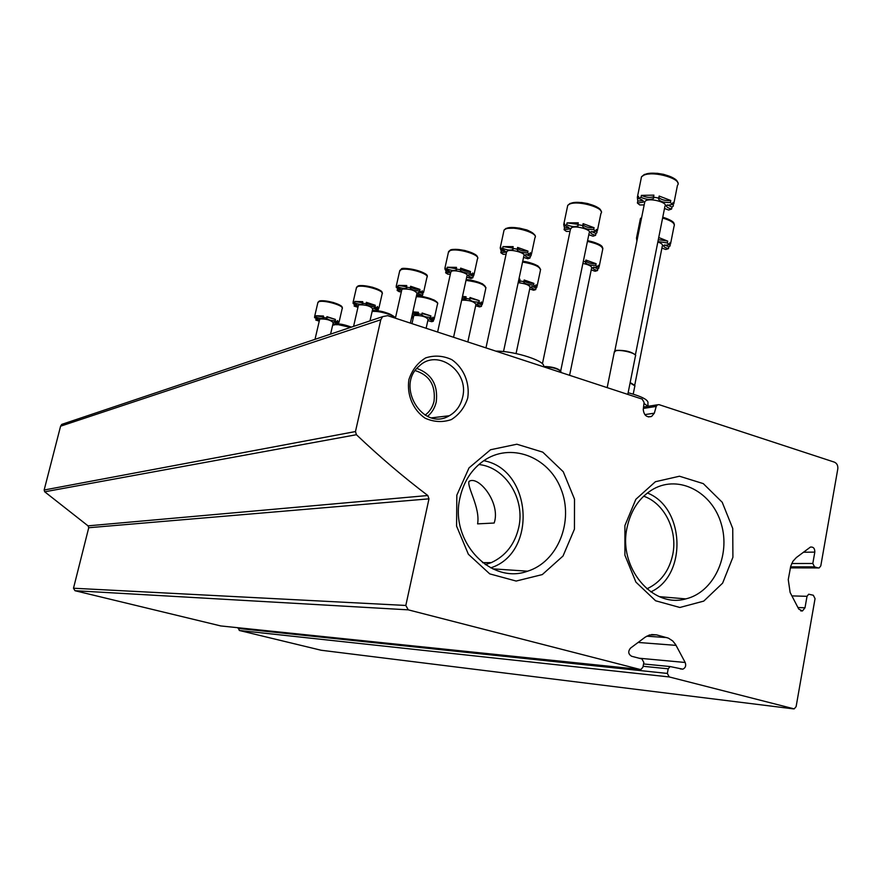 <?xml version="1.0" encoding="UTF-8"?>
<svg xmlns="http://www.w3.org/2000/svg" width="882" height="882" viewBox="0 0 882 882"><rect width="100%" height="100%" fill="white"/><g stroke="black" fill="none" stroke-linecap="round" stroke-linejoin="round"><path stroke-width="1.32" d="M425.091 415.124C429.688 411.751 432.676 407.109 434.043 401.189C435.752 385.324 429.49 375.137 415.246 370.605M646.859 588.856C660.552 582.506 669.195 571.018 672.79 554.392C677.795 530.247 664.367 503.236 643.673 496.191M485.32 564.645L491.296 562.628C505.695 555.947 514.856 544.194 518.759 527.37C525.352 498.848 505.452 467.184 478.871 464.516M477.603 523.864C480.392 507.646 466.688 486.666 469.037 481.407C478.342 474.946 501.086 503.016 494.163 523.026L477.603 523.864M648.369 416.91L651.611 416.436C646.782 417.693 644.003 415.411 643.254 409.579L644.092 402.457L642.184 399.116L387.65 315.657L382.612 316.638L380.792 319.758L355.468 431.552L356.416 434.716C379.58 456.722 403.383 476.997 427.814 495.519L428.983 498.837L405.819 605.46L408.267 609.848L639.935 669.416L641.038 669.405L642.945 667.134L643.838 662.492L641.942 658.953L631.655 656.274C628.249 654.19 627.852 651.478 630.476 648.149L645.205 637.157L649.483 634.974L656.528 634.853L668.391 638.138L672.757 640.982L675.612 644.555L685.182 662.481C686.306 665.656 685.523 667.883 682.822 669.173L670.099 666.549L668.214 668.81L667.332 673.429L669.217 676.935L794.197 708.885L796.115 706.636L815.056 598.624L813.303 595.24L808.684 594.214L807.019 596.309L805.001 607.786L802.455 610.961L798.739 609.076L790.129 592.461L788.254 579.628L790.735 566.178L792.94 561.261L796.347 557.545L810.481 547.049C813.424 546.785 814.858 548.472 814.814 552.11L812.807 563.488L814.549 566.872L818.099 567.931L819.202 567.92L820.8 565.869L837.801 468.904C838.109 465.586 836.963 463.326 834.372 462.135L659.108 404.673L657.443 404.805L656.219 406.426L654.334 413.184L644.819 414.617M64.022 423.625L61.729 424.396L60.582 426.193L44.155 490.017L44.706 491.803L88.035 525.848L427.814 495.519M220.809 625.944L74.959 590.708L73.493 588.228L88.729 527.734L88.035 525.848M238.283 627.764L239.309 630.476L321.169 650.255M651.611 416.436L654.334 413.184M467.736 397.958C470.007 383.064 463.789 368.014 451.871 359.691C443.216 355.667 434.495 355.06 425.686 357.883C417.682 362.745 412.103 369.944 408.928 379.492C406.547 394.607 412.952 409.921 425.091 418.178C433.867 422.092 442.621 422.566 451.363 419.578C459.235 414.606 464.693 407.407 467.736 397.958M624.908 525.562L635.856 499.3L655.403 481.726L679.482 476.225L703.285 483.623L722.215 502.266L732.744 528.483L732.909 557.259L722.623 583.134L703.77 601.094L679.868 607.477L655.602 600.774L635.922 582.12L624.908 555.208L624.908 525.562M456.832 495.166L469.026 467.879L490.535 449.743L516.863 444.219L542.772 452.146L563.267 471.749L574.513 499.157L574.447 529.134L563.025 556.013L542.298 574.579L516.157 581.051L489.731 573.873L468.375 554.26L456.578 526.102L456.832 495.166M483.788 460.702C532.078 469.478 537.667 553.069 490.701 567.854M460.084 497.382C463.667 481.77 471.396 469.665 483.27 461.065C509.994 441.97 548.339 456.215 560.919 488.771C574.116 521.008 557.975 561.823 527.601 571.194C490.502 585.053 449.192 540.765 460.084 497.382M647.377 492.994C684.928 507.525 687.453 575.406 650.806 591.899M627.08 527.513C630.961 509.741 639.792 496.886 653.562 488.937C679.305 474.626 712.358 492.211 721.3 524.018C730.803 555.594 713.714 592.373 685.81 598.889C652.526 608.679 617.94 567.346 627.08 527.513M427.538 416.381C431.982 412.688 434.892 407.848 436.259 401.872C438.211 385.158 431.772 374.001 416.932 368.422M462.62 397.253C469.489 371.377 437.428 348.004 419.215 366.085C395.048 385.897 423.106 431.838 449.28 415.753C456.203 411.795 460.658 405.621 462.62 397.253M647.939 406.315L643.981 403.405M648.105 406.282L647.884 403.416C648.976 400.185 642.394 396.613 628.149 392.711M543.29 366.692C547.524 361.653 514.912 350.871 495.816 351.124M642.989 200.633L637.785 201.041L637.333 197.425L638.557 196.432L638.149 198.428L640.994 197.381L641.401 195.374C646.054 197.491 650.111 197.932 653.595 196.708M664.499 208.494L668.688 210.037L671.61 209.023L671.996 207.038L667.277 204.889M671.996 207.038L673.363 205.969L673.043 202.463L672.646 204.47L670.375 202.518L670.772 200.501C665.59 200.909 661.61 199.938 658.832 197.612M670.772 200.501L659.152 196.058L658.744 198.075L653.507 197.16L653.915 195.143L641.401 195.374M644.169 204.933L639.715 204.944L637.388 203.025L637.785 201.041M638.149 198.428C642.173 199.553 643.882 200.787 643.276 202.143L637.388 203.025M671.61 209.023C667.641 207.92 665.965 206.708 666.594 205.374L672.646 204.47M670.375 202.518C663.032 202.662 659.041 201.283 658.402 198.373L658.744 198.075M653.507 197.16L653.551 198.406C650.442 199.994 646.252 199.652 640.994 197.381M644.654 202.529L644.896 201.339L646.297 200.468C652.007 198.053 668.214 202.959 664.973 206.112L635.404 354.84M635.657 355.821C636.705 353.351 621.093 349.349 615.857 350.749L614.28 352.26M635.492 355.17C631.71 351.686 625.272 350.088 616.176 350.386L614.611 351.234M568.846 227.655L564.469 227.865L563.719 224.557L564.623 223.796L564.237 225.649L566.674 224.756L567.06 222.892L577.975 224.315M588.801 234.733L593.079 236.2L595.571 235.34L595.956 233.487L591.436 231.525M595.956 233.487L596.982 232.661L596.353 229.452L595.967 231.316L593.696 229.563L594.071 227.699C589.165 227.986 585.416 227.027 582.859 224.833M594.071 227.699L583.101 223.664L582.715 225.538L577.897 224.678L578.283 222.804L567.06 222.892M570.015 231.404L566.387 231.426L564.083 229.706L564.469 227.865M564.237 225.649C568.052 226.707 569.717 227.832 569.243 229.011L564.083 229.706M595.571 235.34C591.811 234.303 590.179 233.201 590.664 232.01L595.967 231.316M593.696 229.563C587.015 229.607 583.278 228.339 582.473 225.759L582.715 225.538M577.897 224.678L578.052 225.814C575.384 227.148 571.591 226.795 566.674 224.756M570.489 229.144L571.801 227.523C576.718 225.428 592.009 230.026 589.22 232.749L560.72 370.859M560.665 372.391L560.941 371.664C558.262 368.72 552.463 367.088 543.533 366.769M560.787 371.124C557.689 368.147 551.889 366.592 543.389 366.482M504.912 250.94L501.185 251.006L500.204 247.974L500.888 247.379L500.513 249.121L502.63 248.338L503.005 246.596L512.861 248.051M523.544 257.39L527.822 258.779L529.994 258.029L530.358 256.309L526.047 254.523M530.358 256.309L531.129 255.659L530.258 252.704L529.895 254.446L527.634 252.869L528.009 251.127C523.335 251.304 519.818 250.378 517.436 248.327M528.009 251.127L517.624 247.434L517.249 249.176L512.795 248.371L513.17 246.629L503.005 246.596M506.07 254.27L503.104 254.292L500.811 252.726L501.185 251.006M500.513 249.121C504.14 250.102 505.761 251.127 505.408 252.197L500.811 252.726M529.994 258.029C526.422 257.059 524.812 256.045 525.187 254.997L529.895 254.446M527.634 252.869C521.516 252.836 517.999 251.657 517.072 249.341L517.249 249.176M512.795 248.371L513.037 249.419C510.711 250.543 507.238 250.179 502.63 248.338M506.522 252.142L507.58 250.852C511.847 249.011 526.333 253.332 523.908 255.714L503.512 351.576M449.192 271.204L446.016 271.193L444.859 268.393L445.377 267.93L445.024 269.55L446.876 268.867L447.229 267.246L456.215 268.69M466.699 277.146L470.933 278.469L472.829 277.808L473.182 276.187L469.092 274.578M473.182 276.187L473.777 275.68L472.719 272.957L472.366 274.589L470.15 273.155L470.503 271.524C466.06 271.623 462.73 270.708 460.503 268.801M470.503 271.524L460.647 268.117L460.294 269.749L456.148 268.988L456.501 267.356L447.229 267.246M450.338 274.203L447.913 274.225L445.664 272.803L446.016 271.193M445.024 269.55C448.475 270.487 450.052 271.435 449.776 272.384L445.664 272.803M472.829 277.808C469.433 276.893 467.868 275.956 468.155 275.019L472.366 274.589M470.15 273.155C464.505 273.056 461.176 271.965 460.161 269.87L460.294 269.749M456.148 268.988L456.457 269.958C454.406 270.917 451.209 270.554 446.876 268.867M450.779 272.207L451.65 271.171C455.388 269.539 469.147 273.607 467.019 275.713L453.568 337.277M400.196 289.009L397.495 288.932L396.602 285.988L396.261 287.51L397.892 286.915L398.234 285.382L406.47 286.793M416.745 294.522L420.901 295.779L422.577 295.205L422.919 293.673L419.049 292.207M422.919 293.673L422.18 290.751L421.839 292.284L419.656 290.961L419.997 289.428C415.764 289.461 412.6 288.579 410.505 286.804M419.997 289.428L410.626 286.275L410.284 287.808L406.404 287.091L406.756 285.548L398.234 285.382M401.354 291.733L399.359 291.755L397.154 290.454L397.495 288.932M396.261 287.51C399.546 288.392 401.09 289.263 400.88 290.123L397.154 290.454M422.577 295.205C419.325 294.334 417.814 293.474 418.024 292.615L421.839 292.284M419.656 290.961C414.419 290.828 411.266 289.803 410.196 287.907L410.284 287.808M406.404 287.091L406.778 287.984C404.948 288.811 401.994 288.458 397.892 286.915M401.773 289.869L402.49 289.031C409.932 288.789 414.772 290.2 417.021 293.287L410.362 323.099M356.78 304.775L354.498 304.665L353.175 303.441M362.458 302.813L354.851 301.435L362.723 301.655L362.8 303.948C361.157 304.665 358.401 304.312 354.52 302.879L353.065 303.419L353.395 301.975L353.098 303.309M372.48 309.924L376.559 311.125L378.047 310.607L378.378 309.174L374.718 307.84M378.378 309.174L377.419 306.495L377.088 307.95L374.96 306.738L375.291 305.282C371.245 305.26 368.235 304.411 366.262 302.758M375.291 305.282L366.361 302.339L366.03 303.794L362.392 303.11M357.96 307.278L354.167 306.098L354.498 304.665M354.52 302.879L354.851 301.435M353.065 303.419L357.563 305.845L354.167 306.098M378.047 310.607L373.615 308.215L377.088 307.95M374.96 306.738C370.076 306.561 367.077 305.602 365.964 303.86L366.03 303.794M358.357 305.547L358.952 304.841C365.865 304.687 370.451 306.021 372.722 308.843L369.988 320.883M318.038 318.832L314.863 317.685M323.231 317.09L316.164 315.756L323.474 316.01L323.595 318.17C322.117 318.788 319.538 318.446 315.844 317.123L314.543 317.608L314.863 316.241L314.62 317.311M332.999 323.672L336.979 324.819L338.324 324.356L338.633 322.999L335.193 321.787M338.633 322.999L337.508 320.541L337.189 321.919L335.116 320.794L335.425 319.416L326.825 316.991M335.425 319.416L326.902 316.671L326.583 318.038L323.154 317.388M319.24 321.158L315.8 320.067L316.12 318.711M315.844 317.123L316.164 315.756M314.543 317.608L318.909 319.868L315.8 320.067M338.324 324.356L334.013 322.117L337.189 321.919M335.116 320.794C330.53 320.585 327.674 319.692 326.538 318.093L326.583 318.038M319.626 319.538L320.133 318.953C326.572 318.865 330.926 320.133 333.22 322.724L330.585 334.113M637.697 237.104L636.506 238.008L636.914 241.018M661.908 248.096L665.778 249.485L668.49 248.647L668.854 246.784L664.554 244.942M668.854 246.784L670.177 245.824L669.802 242.826L669.438 244.7L667.31 242.98L667.685 241.095L658.303 239.639M667.685 241.095L658.722 237.523M668.49 248.647C664.83 247.644 663.264 246.574 663.782 245.428L669.438 244.7M667.31 242.98L657.928 241.514M657.84 241.955C661.621 243.355 663.11 244.7 662.327 245.99L634.753 385.07M634.996 385.93L630.09 382.931M634.831 385.368L630.167 382.579M591.227 269.936L595.174 271.27L597.522 270.542L597.875 268.812L593.762 267.125M597.875 268.812L598.878 268.051L598.261 265.284L597.897 267.026L595.769 265.471L596.133 263.718C591.568 263.894 588.073 263.023 585.659 261.083M596.133 263.718L585.869 260.036L585.505 261.789L583.322 261.348M597.522 270.542C594.038 269.605 592.495 268.613 592.913 267.588L597.897 267.026M595.769 265.471C589.573 265.427 586.067 264.269 585.262 262.009L585.505 261.789M582.892 263.42C589.176 264.776 592.076 266.364 591.59 268.161L569.596 375.313M529.707 288.976L533.665 290.244L535.716 289.616L536.058 287.984L532.144 286.452M536.058 287.984L536.84 287.378L536.013 284.809L535.661 286.452L533.555 285.029L533.897 283.387C529.553 283.497 526.245 282.637 523.985 280.807M533.897 283.387L524.162 280.002L523.809 281.645L519.619 280.873L519.972 279.23L518.936 279.087M519.707 280.465L518.594 280.685M535.716 289.616C532.386 288.723 530.887 287.808 531.207 286.893L535.661 286.452M533.555 285.029C527.833 284.93 524.525 283.85 523.621 281.81L523.809 281.645M519.619 280.873L519.851 281.788L518.241 282.328M518.164 282.692C525.793 283.607 529.74 285.195 530.027 287.466L516.058 353.561M475.674 305.712L479.599 306.925L481.418 306.374L481.748 304.841L478.022 303.43M481.748 304.841L482.344 304.356L481.363 301.964L481.032 303.507L478.948 302.206L479.279 300.663L469.863 298.149M479.279 300.663L470.007 297.51L469.665 299.064L465.751 298.337L466.093 296.782L462.499 296.396M465.839 297.951L462.157 297.951M481.418 306.374C478.231 305.525 476.765 304.676 477.008 303.849L481.032 303.507M478.948 302.206C473.645 302.052 470.514 301.049 469.533 299.185L469.665 299.064M465.751 298.337L466.049 299.174L461.826 299.494M461.683 300.145C469.334 300.067 474.086 301.49 475.949 304.411L467.824 341.94M427.836 320.541L431.717 321.71L433.327 321.213L433.646 319.758L430.118 318.479M433.646 319.758L434.12 319.372L432.996 317.134L432.676 318.589L430.637 317.399L430.956 315.932L422.004 313.507M430.956 315.932L422.114 313.011L421.783 314.466L418.112 313.772L418.443 312.316L412.875 311.853M418.2 313.408L412.644 312.867M412.081 315.37L412.787 316.395L411.773 316.759M411.541 317.818L413.272 317.862M433.327 321.213L429.027 318.865L432.676 318.589M430.637 317.399C425.697 317.211 422.71 316.274 421.684 314.565L421.783 314.466M418.112 313.772L418.454 314.565L412.324 314.323M413.636 316.208L414.342 315.458C421.364 315.326 425.951 316.638 428.09 319.405L426.127 328.269M60.582 426.193L380.792 319.758M44.155 490.017L355.468 431.552M44.706 491.803L356.416 434.716M88.729 527.734L428.983 498.837M73.493 588.228L405.819 605.46M74.959 590.708L408.267 609.848M220.401 625.9L639.935 669.416M651.622 634.522L656.528 634.853M646.693 636.187L666.792 637.598M638.105 642.449L676.075 645.37M639.108 658.215L685.182 662.481M643.11 666.285L668.214 668.81M238.129 628.425L667.332 673.429M239.309 630.476L669.217 676.935M320.85 650.21L793.359 708.863M791.926 595.912L807.019 596.309M797.945 607.533L805.001 607.786M803.37 552.242L814.814 552.11M791.705 563.521L812.807 563.488M790.57 566.85L814.549 566.872M790.349 567.876L818.099 567.931M643.386 408.432L656.219 406.426M676.549 181.019C674.157 175.54 652.801 170.943 645.359 174.305M673.804 203.775L677.453 185.319C683.385 179.421 654.223 170.502 644.003 175.121L641.512 176.764L641.06 178.958M600.124 209.971C598.349 205.021 577.611 200.258 571.007 203.279M597.323 230.985L600.918 213.477C606.022 208.373 578.515 200.027 569.717 204.04L567.732 205.363L567.38 207.05M534.205 234.833C532.948 230.378 512.784 225.516 506.896 228.251M531.405 254.358L534.922 237.754C539.365 233.289 513.324 225.45 505.673 228.978L504.063 230.059L503.787 231.36M476.776 256.43C475.938 252.428 456.336 247.522 451.055 250.014M473.998 274.655L477.438 258.889C481.34 254.964 456.6 247.566 449.897 250.697L448.343 252.616M426.282 275.36C425.808 271.755 406.734 266.871 401.983 269.142M423.558 292.449L426.899 277.466C430.361 273.971 406.789 266.992 400.869 269.782L399.59 271.358M381.542 292.096C381.377 288.855 362.811 283.993 358.5 286.077M378.885 308.182L382.127 293.915C385.214 290.795 362.711 284.191 357.453 286.694L356.372 287.984M341.632 306.991C341.731 304.07 323.65 299.274 319.725 301.181M339.041 322.195L342.183 308.59C344.961 305.789 323.418 299.505 318.722 301.776L317.807 302.857M673.187 222.925C671.908 220.765 668.424 218.879 662.757 217.259M641.6 217.733L640.398 218.681L640.034 220.5M670.529 244.016L673.991 226.498C675.447 223.532 671.654 220.709 662.603 218.019M601.844 247.048C600.146 244.369 595.383 242.241 587.588 240.654M599.165 266.651L602.571 250.014C603.509 246.728 598.47 243.851 587.434 241.392M539.74 267.974C537.568 264.92 531.89 262.715 522.706 261.348M537.072 286.275L540.401 270.487C540.666 266.959 534.712 264.159 522.552 262.053M485.177 286.308C482.421 282.946 476.071 280.752 466.137 279.737M482.542 303.463L485.784 288.447C485.243 284.732 478.65 282.053 465.994 280.388M436.855 302.493C433.327 298.822 426.502 296.716 416.37 296.187M434.275 318.656L437.428 304.356C439.953 301.887 424.87 296.451 416.238 296.76M393.769 316.903C391.751 314.19 386.261 312.206 377.309 310.938M375.886 310.85L372.215 311.103M377.386 310.916C385.445 310.894 398.069 318.016 394.463 317.895C394.331 315.072 378.158 310.453 372.116 311.511M351.422 327.112L338.401 324.025M334.962 324.124L334.278 324.3M336.218 324.521L332.635 325.238M350.562 327.409L337.883 324.587M482.575 562.661L491.296 562.628M61.729 424.396L382.612 316.638M680.276 668.92L682.822 669.173M643.551 663.959L670.099 666.549M800.702 610.895L802.455 610.961M643.562 407.01L657.443 404.805M492.74 568.846L527.601 571.194M659.416 596.651L685.81 598.889M431.651 417.836L449.28 415.753M637.333 197.425L641.512 176.764L644.422 174.415L657.035 173.28L663.54 174.327C677.751 178.759 677.122 180.997 677.96 183.269M643.276 202.143L643.441 201.328M653.551 198.406L653.716 197.568M614.456 351.356L607.169 387.639M635.393 356.251L627.808 394.408M644.896 201.339L614.809 350.97M563.719 224.557L567.732 205.363L570.125 203.389L581.624 202.518L587.71 203.555C601.59 208.009 600.41 209.74 601.315 211.912M569.243 229.011L569.375 228.394M578.052 225.814L578.184 225.175M570.676 228.229L542.419 363.825M500.204 247.974L504.063 230.059L506.059 228.372L519.134 228.063L525.793 229.695C527.304 229.596 536.465 234.766 535.242 236.53M506.676 251.436L485.96 347.894M444.859 268.393L448.574 251.59L450.261 250.124C451.595 249.044 456.424 249.154 464.748 250.466C477.923 254.391 477.283 256.221 477.68 257.919M450.9 271.656L437.604 332.04M396.205 286.352L399.778 270.531L401.222 269.242C401.023 265.934 430.306 272.428 427.097 276.694M401.872 289.428L395.401 318.204M353.098 302.272L356.526 287.323L357.783 286.176C358.886 285.095 363.781 285.448 372.469 287.234C385.026 291.589 381.167 292.229 382.281 293.287M358.434 305.183L353.583 326.395M314.631 316.473L317.939 302.305L319.03 301.291C320.133 300.244 324.918 300.652 333.407 302.526C344.961 306.638 341.257 307.101 342.315 308.072M319.692 319.24L315.006 339.35M662.768 217.192C675.921 221.603 673.628 223.499 674.41 224.822M636.506 238.008L640.398 218.681L641.677 217.325M634.775 386.283L633.221 394.122M587.599 240.599C603.597 244.612 602.208 246.916 602.902 248.702M522.717 261.304C527.171 261.634 532.232 263.167 537.91 265.901L540.655 269.44M466.148 279.693C469.775 279.506 475.255 280.895 482.597 283.861L485.993 287.62M416.381 296.132C419.92 295.602 425.841 296.914 434.131 300.045C437.042 301.887 438.2 303.099 437.604 303.673M413.724 315.822L411.982 323.639M372.237 310.993L375.765 310.806M332.668 325.116L334.785 324.069M338.401 323.992C340.871 323.903 345.226 324.929 351.477 327.101"/></g></svg>
